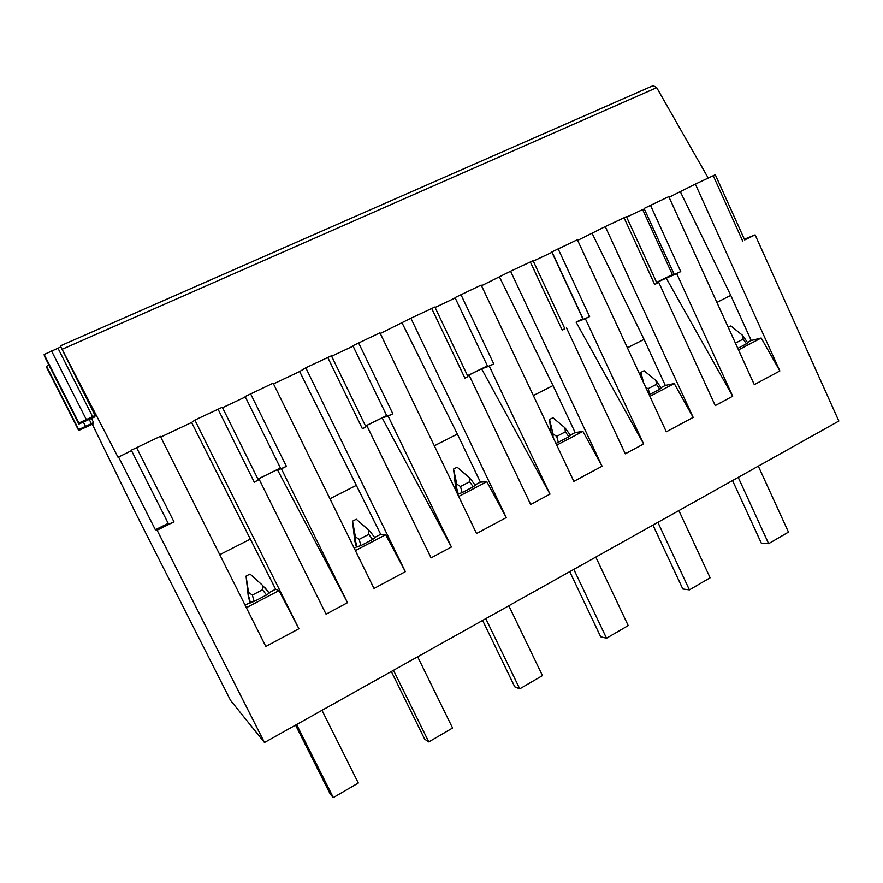 <?xml version="1.0" encoding="UTF-8"?>
<svg xmlns="http://www.w3.org/2000/svg" width="883" height="883" viewBox="0 0 883 883"><rect width="100%" height="100%" fill="white"/><g stroke="black" fill="none" stroke-linecap="round" stroke-linejoin="round"><path stroke-width="1.32" d="M93.609 422.593L93.366 423.807L78.664 430.474L78.697 429.579L93.609 422.593L91.468 418.376M95.077 415.496L94.79 416.908L78.896 424.094L78.929 423.034L95.077 415.496L60.353 345.926L118.046 457.295L131.501 450.639M92.296 424.204L136.269 514.336L230.551 700.385L264.47 742.515L157.086 530.186L155.353 529.723L118.454 456.798M264.47 742.515L838.85 421.059L755.131 234.867L744.358 239.205M551.974 251.887L577.361 239.734L666.323 431.798L693.166 417.405L605.274 226.578L626.444 216.655L656.974 283.222L654.678 284.481L658.784 282.45L715.241 405.584L732.702 396.213L676.698 273.598L680.76 271.6L674.248 274.481L644.071 208.454L668.795 196.622L754.303 384.646L779.866 370.937L695.351 184.106L715.318 174.746M744.678 239.922L755.131 234.867M157.086 530.186L173.984 521.842L168.631 524.226L131.28 450.198L160.375 436.345L265.827 646.466L298.907 628.729L194.867 420.087L222.306 407.251L258.377 479.966L254.293 482.184L258.322 479.844M347.516 602.681L281.401 468.807L277.361 469.579L347.516 602.681L326.059 614.182L259.359 479.69M281.401 468.807L286.401 466.334L280.827 468.796L245.132 396.533L273.156 383.167L374.017 588.475L405.352 571.676L305.794 367.781L331.412 355.794L365.937 426.875L362.427 428.796L365.904 426.798M451.423 546.985L388.112 416.114L382.129 417.869L451.423 546.985L431.081 557.89L367.218 426.423M388.112 416.114L392.847 413.774L387.041 416.334L352.88 345.739L379.944 332.814L476.544 533.52L506.268 517.593L410.882 318.233L434.855 307.008L467.957 376.522L464.922 378.178L467.924 376.445M549.999 494.149L489.281 366.147L481.577 368.796L549.999 494.149L530.683 504.502L469.469 375.926M489.281 366.147L493.785 363.928L487.747 366.6L455.01 297.593L481.202 285.077L573.851 481.367L602.085 466.235L510.573 271.224L533.078 260.695L564.844 328.697L562.206 330.132L564.811 328.631M643.641 443.961L585.352 318.708L576.091 322.152L643.641 443.961L625.285 453.796L566.533 328.001M585.352 318.708L589.623 316.6L583.376 319.348M676.698 273.598L656.61 282.417M666.025 277.77L732.702 396.213M658.784 282.45L656.941 283.156M673.961 273.84L656.588 282.372M605.274 226.578L577.67 240.386M552.118 252.251L533.288 261.136M510.573 271.224L481.522 285.739M455.186 297.968L435.076 307.461M410.882 318.233L380.275 333.498M353.079 346.136L331.633 356.246M305.794 367.781L299.668 371.522L273.498 383.873M245.342 396.953L222.527 407.714M194.867 420.087L191.611 422.493L160.728 437.063M642.736 209.779L644.336 209.028M695.351 184.106L669.082 197.262M672.36 274.591L642.636 209.558L626.643 217.097M649.888 396.324L674.237 383.564L693.166 417.405M674.237 383.564L665.318 385.418L644.06 339.37L592.206 233.531M627.416 347.814L644.06 339.37M655.937 380.452L661.367 388.112L659.822 389.171L656.444 384.337L655.937 380.452L644.071 370.739L640.837 372.405L641.511 378.244M661.047 387.659L665.318 385.418M656.444 384.337L648.21 388.63L649.756 394.436L649.16 394.745M645.948 387.814L648.21 388.63M643.718 383.001L640.837 372.405M659.822 389.171L649.756 394.436M576.091 322.152L583.034 318.675M556.743 445.109L582.901 431.412L602.085 466.235M582.901 431.412L575.164 432.582L553.045 385.551L499.579 277.229M533.343 395.54L553.045 385.551M570.396 435.518L568.884 436.765L565.352 431.842L564.943 427.802L552.935 417.758L549.546 419.513L551.102 433.156M570.33 435.109L575.164 432.582M565.352 431.842L556.709 436.357L558.299 442.306L555.926 443.398M553.034 437.251L553.056 433.983L556.709 436.357M553.056 433.983L549.546 419.513M564.943 427.802L570.65 435.551M568.884 436.765L558.299 442.306M481.577 368.796L467.571 375.705M487.394 365.86L467.549 375.661M458.707 496.467L486.842 481.732L506.268 517.593M486.842 481.732L480.407 482.151L457.383 434.094L402.184 323.167M434.326 445.794L457.383 434.094M475.131 485.363L473.266 486.798L469.59 481.787L469.27 477.582L457.14 467.195L453.564 469.039L455.716 488.133L457.03 492.968M474.988 484.977L480.407 482.151M469.59 481.787L460.484 486.533L462.129 492.626L457.615 494.193M455.716 488.133L456.666 488.078L456.776 484.094L460.484 486.533M456.776 484.094L453.564 469.039M469.27 477.582L471.467 480.363M473.266 486.798L462.129 492.626M382.129 417.869L365.551 426.059M386.677 415.573L365.518 426.003M355.408 550.584L385.672 534.723L405.352 571.676M385.672 534.723L380.694 534.303L299.668 371.522M329.944 498.752L356.688 485.186M368.575 529.988L356.302 519.226L352.538 521.169L354.723 540.771L356.423 546.996L360.882 545.606L372.615 539.469L368.763 534.358L368.575 529.988L371.026 532.736M354.204 548.155L356.423 546.996M374.646 537.46L380.694 534.303M368.763 534.358L359.182 539.358L360.882 545.606M354.723 540.771L355.441 540.86L355.408 536.842L359.182 539.358M355.408 536.842L352.538 521.169M374.867 537.824L372.615 539.469M277.361 469.579L257.968 479.149M280.43 468.001L257.946 479.094M246.379 607.703L278.984 590.617L298.907 628.729M278.984 590.617L275.628 589.259L191.611 422.493M219.757 554.667L250.573 539.027M262.428 585.219L250.021 574.06L246.059 576.113L248.278 596.268L250.044 602.648L254.149 601.466L266.523 594.987L262.494 589.789L262.428 585.219L269.216 593.133L266.523 594.987M245.132 605.208L250.044 602.648M268.929 592.758L275.628 589.259M262.494 589.789L252.372 595.065L254.149 601.466M248.278 596.268L248.531 592.449L252.372 595.065M248.531 592.449L246.059 576.113M168.212 523.376L155.353 529.723M653.232 85.651L656.709 87.671L708.221 178.035M44.547 356.423L78.896 424.094L44.547 356.434L44.15 354.513L60.463 347.096M46.942 368.012L46.6 366.357L48.841 364.878M46.931 367.99L78.664 430.474L46.931 367.99M738.497 349.9L761.19 338.012L779.866 370.937M761.19 338.012L751.212 340.496L730.749 295.375L680.418 191.92M716.897 302.405L730.749 295.375M742.592 335.352L747.791 342.924L746.433 343.84L743.188 339.094L742.592 335.352L730.87 325.948L728.221 327.306M747.471 342.449L751.212 340.496M743.188 339.094L735.429 343.145M746.433 343.84L737.802 348.366M296.6 724.535L333.31 797.592L330.275 794.181L295.562 725.12M321.975 710.34L358.31 783.011L333.31 797.592M393.487 670.318L428.774 741.908L424.712 739.214L391.335 671.521M417.648 656.797L452.582 728.022L428.774 741.908M485.782 618.652L519.745 688.85L514.756 686.819L482.615 620.429M508.818 605.771L542.449 675.605L519.745 688.85M573.818 569.392L606.533 638.221L600.705 636.798L569.734 571.676M595.804 557.085L628.21 625.583L606.533 638.221M657.879 522.35L689.413 589.877L682.824 589.005L652.956 525.098M678.884 510.595L710.131 577.791L689.413 589.877M738.221 477.383L768.651 543.663L761.378 543.288L732.537 480.562M758.309 466.136L788.475 532.096L768.651 543.663M680.76 271.6L650.473 205.264M742.669 241.026L713.221 175.684M173.984 521.842L136.545 447.582M254.293 482.184L218.035 409.16M286.401 466.334L250.606 393.796M362.427 428.796L327.725 357.438M392.847 413.774L358.586 342.891M464.922 378.178L431.677 308.421M493.785 363.928L460.948 294.624M562.206 330.132L530.319 261.92M589.623 316.6L558.111 248.807M654.678 284.481L624.049 217.726M551.919 252.35L582.835 318.763M456.666 488.078L458.31 494.16M355.441 540.86L357.14 547.096M248.73 596.5L250.496 602.89M656.709 87.671L62.274 349.215M58.035 348.355L92.649 416.71M89.227 419.491L91.368 423.708M83.455 422.306L85.441 426.224M46.6 366.357L78.697 429.579M44.15 354.513L78.929 423.034M51.435 350.75L86.236 419.403M583.354 319.37L551.941 251.887M475.286 485.396L471.202 479.822M374.944 537.857L370.937 532.526M269.216 593.133L265.165 587.901M744.689 239.933L715.307 174.746M653.387 85.552L60.364 345.882"/></g></svg>
